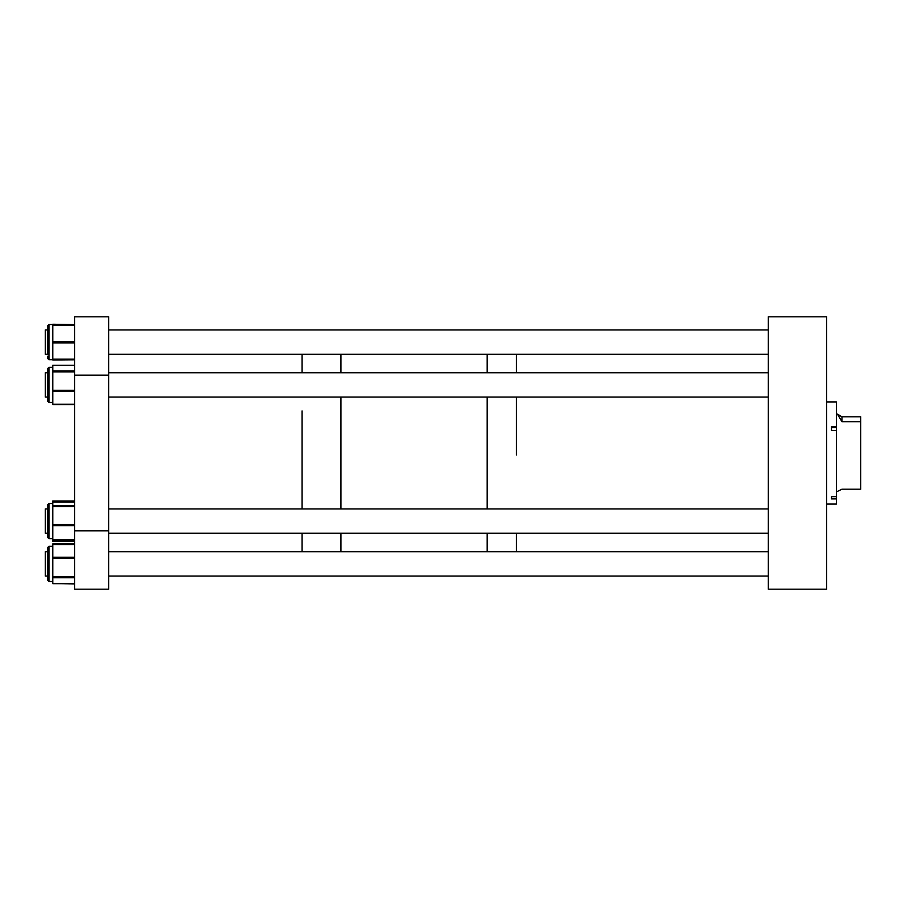 <?xml version="1.0" encoding="UTF-8"?>
<svg xmlns="http://www.w3.org/2000/svg" width="906" height="906" viewBox="0 0 906 906"><rect width="100%" height="100%" fill="white"/><g stroke="black" fill="none" stroke-linecap="round" stroke-linejoin="round"><path stroke-width="1.36" d="M768.288 589.183L826.657 589.183L826.657 316.817L768.288 316.817L768.288 589.183M516.352 455.005L516.352 397.066L516.352 455.005M516.352 533.249L516.352 551.731L516.352 533.249M516.352 354.269L516.352 372.751L516.352 354.269M487.168 354.869L487.168 372.751L487.168 354.869M487.168 397.066L487.168 508.934L487.168 397.066M487.168 533.249L487.168 551.731L487.168 533.249M340.95 354.869L340.95 372.751L340.95 354.869M340.95 397.066L340.95 508.934L340.95 397.066M340.95 533.249L340.95 551.731L340.95 533.249M302.038 410.916L302.038 508.934L302.038 410.916M302.038 533.249L302.038 551.731L302.038 533.249M302.038 354.269L302.038 372.751L302.038 354.269M45.3 568.889L45.3 576.046L47.735 576.046L47.735 579.885L47.735 547.518L47.735 551.731L45.3 551.731L45.3 568.889M45.3 508.934L45.3 533.249L47.735 533.249L47.735 537.462L47.735 504.721L47.735 508.934L45.3 508.934M47.735 372.751L45.3 372.751L45.3 397.066L47.735 397.066M47.735 329.954L45.3 329.954L45.3 354.269L47.735 354.269M74.598 530.814L108.641 530.814L108.641 589.183L74.598 589.183L74.598 316.817L108.641 316.817L108.641 375.186L74.598 375.186M108.641 530.814L108.641 375.186M47.735 327.859L47.735 354.665M47.735 356.364L47.735 358.482L48.947 359.693L52.786 359.693M74.598 359.184L52.786 359.184L52.786 359.784L74.598 359.784L52.786 359.988M52.786 359.184L52.786 342.898L74.598 342.898M74.598 341.687L52.786 341.687L52.786 325.231L74.598 325.231M74.598 324.608L52.786 324.235M52.786 341.687L52.786 342.898M52.786 324.608L52.786 325.231M47.735 327.689L47.735 325.741L48.947 324.518L48.947 359.693L47.735 358.482M47.735 401.279L48.947 402.49L48.947 367.326L47.735 368.538L47.735 401.279L48.947 402.49L52.786 402.49M52.786 404.54L52.786 391.46L74.598 391.46M74.598 390.305L52.786 390.305L52.786 371.856L74.598 371.856M74.598 370.962L52.786 370.962L52.786 365.243L74.598 365.299M52.786 390.305L52.786 391.46M52.786 370.962L52.786 371.856M74.598 539.817L52.786 539.817L74.598 540.202L52.786 540.225L52.786 541.21L74.598 541.21M52.786 539.817L52.786 525.65L74.598 525.65M74.598 524.461L52.786 524.461L52.786 506.533L74.598 506.533M74.598 505.729L52.786 505.729L52.786 500.973L74.598 501.131M52.786 524.461L52.786 525.65M52.786 505.729L52.786 506.533M74.598 583.521L52.786 583.521L52.786 577.768L74.598 577.768M74.598 576.862L52.786 576.862L52.786 558.39L74.598 558.39M74.598 557.235L52.786 557.235L52.786 544.517L74.598 544.517M52.786 583.521L74.598 583.906M52.786 576.862L52.786 577.768M52.786 557.235L52.786 558.39M74.598 544.257L52.786 544.517M52.786 546.307L48.947 546.307L47.735 547.518L48.947 546.307L48.947 581.482L47.735 579.885M74.598 544.2L52.786 544.2L74.598 543.985M52.786 367.326L48.947 367.326L47.735 368.561M47.735 368.935L47.735 370.497M826.657 504.076L836.385 504.076L836.385 498.9L831.515 498.9L831.515 496.658L836.385 496.658L836.385 430.588L831.515 430.588L831.515 426.488L836.385 426.488L836.385 401.924L826.657 401.924M831.515 496.658L836.385 496.658M836.385 496.816L836.385 498.9M836.385 430.588L836.385 426.488M841.946 421.686L837.416 414.087L841.946 416.794L841.946 421.686L860.7 421.686L860.7 489.206L841.946 489.206L836.385 491.913M841.946 416.794L860.7 416.794L860.7 421.686M74.598 404.257L52.786 404.257M52.786 503.51L48.947 503.51L48.947 538.674L47.735 537.462M52.786 501.981L74.598 501.981L52.786 501.958M74.598 583.679L52.786 583.679M74.598 541.052L52.786 541.052M831.515 427.621L836.385 427.621M768.288 576.046L108.641 576.046M768.288 551.731L108.641 551.731M768.288 508.934L108.641 508.934M768.288 533.249L108.641 533.249M768.288 397.066L108.641 397.066M768.288 372.751L108.641 372.751M768.288 354.269L108.641 354.269M768.288 329.954L108.641 329.954M47.735 325.741L48.947 324.518L52.786 324.518M74.598 404.574L52.786 404.574M74.598 365.243L52.786 365.243M48.947 538.674L52.786 538.674M48.947 503.51L47.735 504.721M47.735 580.259L48.947 581.482L52.786 581.482M74.598 583.577L52.786 583.577M74.598 543.872L52.786 543.872M74.598 500.973L52.786 500.973M837.416 414.087L836.385 414.087"/></g></svg>
